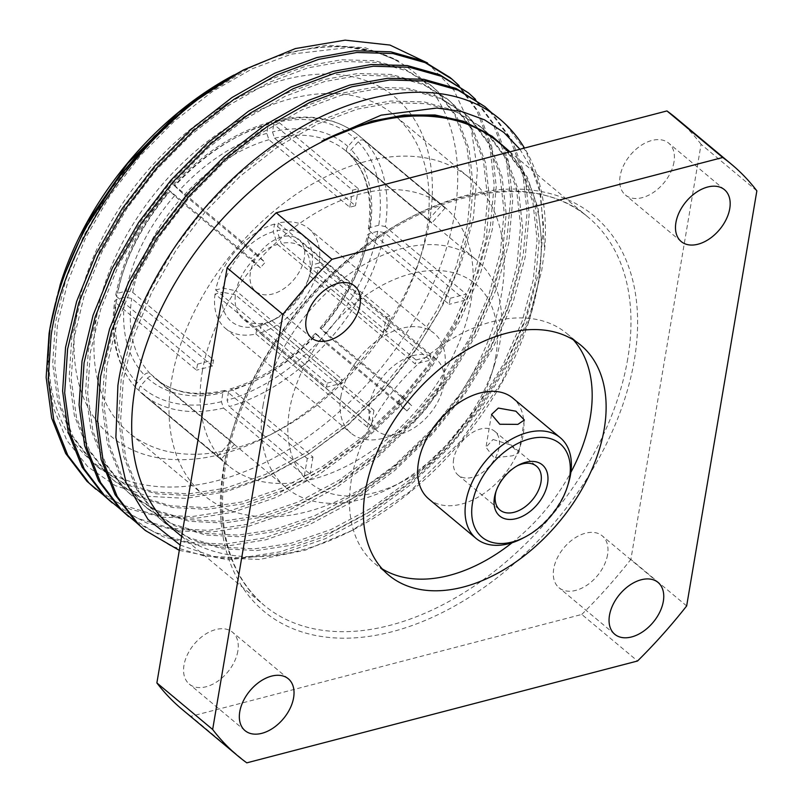 <?xml version="1.0" encoding="UTF-8"?>
<svg xmlns="http://www.w3.org/2000/svg" width="803" height="803" viewBox="0 0 803 803"><rect width="100%" height="100%" fill="white"/><g stroke="black" fill="none" stroke-linecap="round" stroke-linejoin="round"><path stroke-width="0.6" stroke-dasharray="4.01 3.01" d="M493.032 439.492L510.146 444.772L518.788 452.862L512.555 455.793L494.196 457.861L485.966 447.311L493.032 439.492M573.362 339.84A149.82 96.701 129.9 0 0 566.818 333.516A149.82 96.701 129.9 0 0 441.941 345.21A149.82 96.701 129.9 0 0 351.373 479.662A149.82 96.701 129.9 0 0 374.81 563.545A149.82 96.701 129.9 0 0 382.208 568.865M512.093 542.738A149.82 96.701 129.9 0 0 570.883 472.305M607.55 554.783A33.766 21.791 -50.1 0 1 587.134 585.086A33.766 21.791 -50.1 0 1 558.988 587.726A33.766 21.791 -50.1 0 1 553.709 568.815A33.766 21.791 -50.1 0 1 574.115 538.512A33.766 21.791 -50.1 0 1 602.27 535.872A33.766 21.791 -50.1 0 1 607.55 554.783M237.829 651.153A33.766 21.791 -50.1 0 1 217.422 681.456A33.766 21.791 -50.1 0 1 189.267 684.086A33.766 21.791 -50.1 0 1 183.987 665.185A33.766 21.791 -50.1 0 1 204.404 634.872A33.766 21.791 -50.1 0 1 232.549 632.242A33.766 21.791 -50.1 0 1 237.829 651.153M304.257 258.415A33.766 21.791 -50.1 0 1 283.84 288.719A33.766 21.791 -50.1 0 1 255.695 291.348A33.766 21.791 -50.1 0 1 250.416 272.448A33.766 21.791 -50.1 0 1 270.832 242.145A33.766 21.791 -50.1 0 1 298.977 239.505A33.766 21.791 -50.1 0 1 304.257 258.415M673.978 162.045A33.766 21.791 -50.1 0 1 653.562 192.349A33.766 21.791 -50.1 0 1 625.417 194.988A33.766 21.791 -50.1 0 1 620.127 176.078A33.766 21.791 -50.1 0 1 640.543 145.775A33.766 21.791 -50.1 0 1 668.688 143.135A33.766 21.791 -50.1 0 1 673.978 162.045M263.173 404.802A148.394 95.788 129.9 0 0 286.39 487.893A148.394 95.788 129.9 0 0 392.777 486.748A148.394 95.788 129.9 0 0 494.467 364.923A148.394 95.788 129.9 0 0 499.797 343.132A148.394 95.788 129.9 0 0 476.57 260.042A148.394 95.788 129.9 0 0 352.878 271.625A148.394 95.788 129.9 0 0 263.173 404.802M495.782 356.391A129.373 83.502 -50.1 0 1 491.135 375.392A129.373 83.502 -50.1 0 1 402.484 481.599A129.373 83.502 -50.1 0 1 289.492 410.162A129.373 83.502 -50.1 0 1 411.166 273.713A129.373 83.502 -50.1 0 1 495.782 356.391M76.857 312.849A221.176 142.763 129.9 0 0 270.039 434.985A221.176 142.763 129.9 0 0 421.595 253.407A221.176 142.763 129.9 0 0 429.535 220.925A221.176 142.763 129.9 0 0 284.874 79.567A221.176 142.763 129.9 0 0 76.857 312.849M426.523 230.873A206.913 133.549 -50.1 0 1 419.096 261.266A206.913 133.549 -50.1 0 1 277.316 431.121A206.913 133.549 -50.1 0 1 128.972 432.717A206.913 133.549 -50.1 0 1 96.591 316.864A206.913 133.549 -50.1 0 1 221.678 131.18A206.913 133.549 -50.1 0 1 394.153 115.02A206.913 133.549 -50.1 0 1 426.523 230.873M341.375 383.292A46.433 29.972 -50.1 0 1 341.666 381.295A46.433 29.972 -50.1 0 1 342.058 379.267L236.082 290.806A46.433 29.972 -50.1 0 1 277.467 244.403L273.251 231.676L274.546 224.027L386.102 317.145A64.973 41.937 129.9 0 1 389.887 316.151L387.237 331.87L281.251 243.409A46.433 29.972 -50.1 0 1 302.47 247.535A46.433 29.972 -50.1 0 1 310.028 271.534L312.046 264.9L319.253 263.023L430.799 356.13A64.973 41.937 129.9 0 1 430.498 358.138A64.973 41.937 129.9 0 1 430.127 360.166L415.332 364.02L309.356 275.559A46.433 29.972 -50.1 0 1 308.071 280.347A46.433 29.972 -50.1 0 1 276.252 318.47A46.433 29.972 -50.1 0 1 267.971 321.963L373.947 410.423A46.433 29.972 -50.1 0 1 370.153 411.407L264.177 322.957A46.433 29.972 -50.1 0 1 242.958 318.831A46.433 29.972 -50.1 0 1 235.399 294.831L341.375 383.292L326.58 387.146L215.033 294.028L222.23 292.151A55.949 36.115 129.9 0 0 257.231 326.359L264.177 322.957M310.028 271.534L416.014 359.985A46.433 29.972 -50.1 0 1 415.713 361.992A46.433 29.972 -50.1 0 1 415.332 364.02M443.607 385.269A46.433 29.972 -50.1 0 1 415.532 426.945A46.433 29.972 -50.1 0 1 376.828 430.569A46.433 29.972 -50.1 0 1 369.561 404.571A46.433 29.972 -50.1 0 1 397.636 362.896A46.433 29.972 -50.1 0 1 436.34 359.272A46.433 29.972 -50.1 0 1 443.607 385.269M274.546 224.027A64.973 41.937 -50.1 0 0 215.706 290.003L327.263 383.121A64.973 41.937 129.9 0 0 326.891 385.139A64.973 41.937 129.9 0 0 326.58 387.146M340.833 396.782A64.973 41.937 -50.1 0 1 380.11 338.464A64.973 41.937 -50.1 0 1 434.272 333.396A64.973 41.937 -50.1 0 1 444.44 369.781A64.973 41.937 -50.1 0 1 405.164 428.089A64.973 41.937 -50.1 0 1 351.001 433.158A64.973 41.937 -50.1 0 1 340.833 396.782M389.887 316.151L278.34 223.043A64.973 41.937 -50.1 0 1 308.774 228.644A64.973 41.937 -50.1 0 1 319.253 263.023M234.356 444.39L220.966 459.406A168.53 108.776 129.9 0 1 217.673 456.184L136.791 388.682C135.285 387.056 135.416 385.099 137.162 382.8L144.229 374.881C146.317 372.863 148.294 372.462 150.181 373.666L231.063 441.168A148.394 95.788 129.9 0 0 234.356 444.39L153.483 376.888C151.596 375.684 149.609 376.095 147.531 378.103L140.465 386.022C138.718 388.321 138.588 390.278 140.093 391.904A168.53 108.776 129.9 0 0 142.502 394.012A168.53 108.776 129.9 0 0 223.515 408.065L221.407 401.711L222.923 392.717L224.549 390.439L226.396 391.021L307.278 458.523A148.394 95.788 129.9 0 0 312.959 457.037L232.087 389.535L230.17 388.973L228.614 391.232L227.098 400.225L229.206 406.589A168.53 108.776 129.9 0 0 326.038 343.433L316.141 334.158C314.967 332.994 315.167 333.054 316.733 334.339L397.605 401.841A148.394 95.788 129.9 0 0 402.353 396.521L321.471 329.019C319.915 327.734 319.714 327.674 320.889 328.839L330.786 338.113A168.53 108.776 129.9 0 0 384.316 232.639L465.188 300.151A168.53 108.776 129.9 0 0 465.73 297.12A168.53 108.776 129.9 0 0 466.212 294.109L385.34 226.597A168.53 108.776 129.9 0 0 364.191 140.585L445.073 208.097A168.53 108.776 129.9 0 0 441.77 204.865L360.898 137.363A168.53 108.776 129.9 0 0 358.479 135.255A168.53 108.776 129.9 0 0 277.477 121.193L358.349 188.705A168.53 108.776 129.9 0 0 352.658 190.191L271.785 122.678A168.53 108.776 129.9 0 0 174.944 185.824L255.826 253.336A168.53 108.776 129.9 0 0 251.078 258.656L170.196 191.154A168.53 108.776 129.9 0 0 116.676 296.628L115.783 294.821L117.68 293.306L126.141 291.098L132.726 292.443L213.608 359.945A148.394 95.788 129.9 0 0 213.056 362.976A148.394 95.788 129.9 0 0 212.584 365.987L131.702 298.485L125.117 297.14L116.656 299.348L114.749 300.904L115.652 302.661A168.53 108.776 129.9 0 0 136.791 388.682L136.57 388.471C116.857 366.981 109.579 337.802 114.749 300.904M384.316 232.639L377.731 231.304L369.26 233.512L367.372 235.018L368.256 236.825L449.138 304.337A148.394 95.788 129.9 0 0 449.68 301.306A148.394 95.788 129.9 0 0 450.162 298.294L369.28 230.782L368.386 229.026L370.283 227.47L378.755 225.262L385.34 226.597M116.676 296.628L197.548 364.13A168.53 108.776 129.9 0 0 197.006 367.162A168.53 108.776 129.9 0 0 196.524 370.173L115.652 302.661M202.276 371.558A168.53 108.776 -50.1 0 1 304.156 220.313A168.53 108.776 -50.1 0 1 444.631 207.164A168.53 108.776 -50.1 0 1 471 301.516A168.53 108.776 -50.1 0 1 369.119 452.762A168.53 108.776 -50.1 0 1 228.654 465.921A168.53 108.776 -50.1 0 1 202.276 371.558M501.604 293.547A206.913 133.549 -50.1 0 1 376.517 479.23A206.913 133.549 -50.1 0 1 204.052 495.391A206.913 133.549 -50.1 0 1 171.671 379.538A206.913 133.549 -50.1 0 1 296.759 193.844A206.913 133.549 -50.1 0 1 469.233 177.694A206.913 133.549 -50.1 0 1 501.604 293.547M174.482 530.462A252.784 163.16 129.9 0 0 355.709 528.504A252.784 163.16 129.9 0 0 528.926 320.989A252.784 163.16 129.9 0 0 538.01 283.861A252.784 163.16 129.9 0 0 498.452 142.322M180.193 545.066L217.171 557.714L259.399 559.46L305.361 550.165L352.095 530.432L409.58 491.837L460.892 440.937L502.016 381.656L529.609 318.861L538.723 281.492L541.884 243.349L538.05 208.128L527.29 177.222L510.005 151.837M519.902 149.258L532.259 169.855L540.6 193.774L544.635 249.623A271.514 175.255 -50.1 0 0 524.489 148.063M233.974 75A252.493 162.969 -50.1 0 1 454.498 214.421A252.493 162.969 -50.1 0 1 217.031 480.726A252.493 162.969 -50.1 0 1 51.894 319.353A252.493 162.969 -50.1 0 1 60.958 282.275M234.506 74.709L253.467 65.545C309.767 41.686 358.138 40.19 398.589 61.048L365.305 47.758L326.6 45.239L283.69 53.54L239.113 72.27M427.517 62.955L453.936 90.287L470.879 126.643L477.424 170.136L473.368 218.255L461.494 262.019L442.252 306.063L416.416 348.703L384.717 388.672L348.372 424.265L309.055 453.825L267.76 476.641L226.336 491.667L185.915 498.382L148.354 496.314L115.17 485.564L87.768 466.744L66.81 440.315L53.279 407.432L47.648 369.29L50.157 327.212M179.3 550.366L228.182 559.781L282.234 553.538L325.295 538.723L369.069 515.305L411.006 484.41L448.757 448.014L481.78 406.991L509.333 362.043L529.629 315.689L541.724 270.611L544.635 249.623M143.155 528.705L170.979 546.04L204.223 555.967L241.281 557.844L280.177 551.822L323.238 537.006L367.011 513.589L408.948 482.693L446.699 446.297L479.722 405.274L507.275 360.326L527.571 313.963L539.656 268.895L543.601 225.944L539.094 186.045L526.176 151.647L505.82 124.535L499.416 118.744M136.189 522.402L163.4 536.836L194.999 544.715L229.658 545.639L265.773 539.797L308.824 524.981L352.597 501.564L394.534 470.658L432.285 434.262L465.308 393.249L492.861 348.291L513.157 301.938L525.252 256.86L529.187 214.18L524.801 174.502L512.093 140.224L492.018 113.113M126.683 514.954L154.507 532.299L187.751 542.226L224.81 544.093L263.715 538.08L306.766 523.255L350.54 499.837L392.476 468.942L430.227 432.546L463.251 391.533L490.804 346.575L511.099 300.222L523.195 255.143L527.129 212.193L522.623 172.304L509.704 137.895L489.348 110.794L482.894 104.952M119.727 508.66L146.929 523.094L178.537 530.974L213.186 531.887L249.301 526.045L292.362 511.23L336.126 487.812L378.062 456.917L415.813 420.521L448.837 379.498L476.39 334.55L496.686 288.187L508.781 243.118L512.716 200.379L508.309 160.66L495.561 126.352L475.426 99.241M110.212 501.213L138.046 518.547L171.29 528.474L208.338 530.351L247.244 524.329L290.295 509.514L334.068 486.096L376.005 455.201L413.756 418.805L446.779 377.781L474.332 332.833L494.628 286.47L506.723 241.392L510.658 198.451L506.161 158.552L493.243 124.144L472.877 97.043L466.423 91.201M103.256 494.909L130.457 509.343L162.065 517.222L196.715 518.146L232.83 512.304L275.891 497.479L319.654 474.061L361.591 443.166L399.352 406.77L432.365 365.756L459.918 320.798L480.214 274.445L492.309 229.367L496.244 186.637L491.837 146.919L479.09 112.611L458.955 85.499M93.74 487.461L121.574 504.796L154.818 514.733L191.867 516.6L230.772 510.578L273.833 495.762L317.597 472.345L359.533 441.449L397.284 405.053L430.308 364.03L457.861 319.082L478.156 272.729L490.252 227.65L494.186 184.7L489.689 144.801L476.771 110.402L456.405 83.291L449.961 77.459M428.752 498.924A65.635 42.368 129.9 0 0 483.466 493.795A65.635 42.368 129.9 0 0 523.144 434.895A65.635 42.368 129.9 0 0 512.876 398.147M453.645 459.115A28.537 18.419 129.9 0 0 458.101 475.095A28.537 18.419 129.9 0 0 481.89 472.867A28.537 18.419 129.9 0 0 499.145 447.261A28.537 18.419 129.9 0 0 494.678 431.281A28.537 18.419 129.9 0 0 470.889 433.51A28.537 18.419 129.9 0 0 453.645 459.115M517.222 465.83A28.537 18.419 129.9 0 0 516.048 466.423A28.537 18.419 129.9 0 0 496.495 489.84A28.537 18.419 129.9 0 0 496.124 491.105M568.193 484.109A65.635 42.368 -50.1 0 1 523.225 537.99M246.802 762.85L191.024 716.296L581.784 614.446L637.552 660.999M686.655 605.944L630.877 559.39L701.079 144.299L756.858 190.853M701.079 144.299A385.249 248.659 129.9 0 0 675.845 117.86M581.784 614.446A385.249 248.659 129.9 0 0 630.877 559.39M182.11 709.37A385.249 248.659 129.9 0 0 191.024 716.296M364.191 140.585C362.314 139.381 360.336 139.792 358.238 141.81L351.182 149.729C349.425 152.018 349.295 153.975 350.801 155.601L431.683 223.114A148.394 95.788 129.9 0 0 428.38 219.881L345.581 150.703A148.394 95.788 -50.1 0 1 347.508 152.379C346.003 150.743 346.133 148.786 347.88 146.507L354.946 138.578C357.024 136.57 359.011 136.159 360.898 137.363M277.477 121.193L275.62 120.621L274.004 122.899L272.478 131.893L274.586 138.246L355.468 205.759A148.394 95.788 129.9 0 0 349.777 207.234L268.905 139.732L266.797 133.378L268.312 124.385L269.878 122.116L271.785 122.678M268.312 124.385A163.772 105.705 -50.1 0 0 174.351 185.654C173.187 184.489 173.388 184.549 174.944 185.824C173.388 184.549 173.187 184.489 174.351 185.654L184.258 194.928L265.131 262.44A148.394 95.788 129.9 0 0 260.393 267.76L179.511 200.248L169.614 190.973C168.439 189.809 168.64 189.869 170.196 191.154C168.64 189.869 168.439 189.809 169.614 190.973A163.772 105.705 -50.1 0 0 117.68 293.306M228.654 465.921L142.502 394.012L220.966 459.406M228.614 391.232A153.152 98.849 129.9 0 0 316.141 334.158C314.967 332.994 315.167 333.054 316.733 334.339A148.394 95.788 -50.1 0 1 232.087 389.535M368.256 236.825A148.394 95.788 -50.1 0 1 321.471 329.019C319.915 327.734 319.714 327.674 320.889 328.839A153.152 98.849 129.9 0 0 369.26 233.512M368.376 229.026C372.562 197.177 366.63 172.635 350.57 155.381L350.801 155.601A148.394 95.788 -50.1 0 1 369.28 230.782M215.706 290.003L222.913 288.126L236.082 290.806M273.251 231.676A55.949 36.115 129.9 0 0 222.913 288.126M312.046 264.9A55.949 36.115 129.9 0 0 277.045 230.692L281.251 243.409M278.34 223.043L277.045 230.692M215.033 294.028A64.973 41.937 -50.1 0 0 225.502 328.407A64.973 41.937 -50.1 0 0 255.936 334.008L257.231 326.359M235.399 294.831L222.23 292.151M223.515 408.065L304.387 475.577A168.53 108.776 129.9 0 0 310.078 474.091L229.206 406.589M326.038 343.433L406.92 410.945A168.53 108.776 129.9 0 0 411.668 405.625L330.786 338.113M255.936 334.008L367.493 427.126A64.973 41.937 129.9 0 0 371.287 426.142L259.73 333.024A64.973 41.937 -50.1 0 0 318.57 267.048L430.127 360.166M318.57 267.048L311.363 268.925L309.356 275.559M267.971 321.963L261.025 325.376L259.73 333.024M261.025 325.376A55.949 36.115 129.9 0 0 271.394 321.049A55.949 36.115 129.9 0 0 309.737 275.118A55.949 36.115 129.9 0 0 311.363 268.925M277.467 244.403L383.443 332.854A46.433 29.972 -50.1 0 1 387.237 331.87M373.947 410.423L371.287 426.142M367.493 427.126L370.153 411.407M383.443 332.854L386.102 317.145M416.014 359.985L430.799 356.13M327.263 383.121L342.058 379.267M253.467 65.545L192.6 102.603L138.126 154.146L108.285 193.222L83.612 236.002L65.705 280.096L55.387 322.957L52.677 363.819L57.906 401.891L70.975 434.835L90.93 460.932L97.203 466.583L123.19 482.784L154.236 492.068L188.835 493.845L225.151 488.254L265.351 474.463L306.214 452.651L345.37 423.864L380.612 389.937L411.457 351.704L437.183 309.797L456.154 266.586L467.476 224.569L471.18 184.529L467.015 147.351L455 115.281L436.039 90.026L430.027 84.586L404.983 69.178L374.941 60.717L341.325 59.773L305.943 66.137L266.747 80.762L226.938 103.467L188.846 133.137L154.598 167.897L124.756 206.963L100.084 249.753L82.167 293.848L71.858 336.698L69.148 377.571L74.368 415.643L87.447 448.586L107.401 474.673L113.675 480.335L139.662 496.535L170.708 505.82L205.307 507.596L241.623 502.005L281.813 488.214L322.686 466.392L361.832 437.605L397.084 403.688L427.929 365.445L453.655 323.549L472.626 280.337L483.938 238.31L487.642 198.281L483.486 161.092L471.471 129.032L452.511 103.778L446.498 98.327L421.455 82.93L391.412 74.468L357.797 73.515L322.415 79.878L283.218 94.513L243.409 117.208L205.317 146.889L171.059 181.639L141.228 220.715L116.545 263.494L98.639 307.599L88.33 350.449L85.62 391.322L90.839 429.384L103.918 462.337L123.873 488.425L130.146 494.076L156.133 510.276L187.179 519.571L221.779 521.338L258.084 515.757L298.284 501.955L339.157 480.144L378.303 451.356L413.555 417.43L444.39 379.197L470.126 337.29L489.097 294.079L500.41 252.062L504.113 212.022L499.958 174.843L487.943 142.783L468.982 117.519L462.97 112.079L437.926 96.671L407.874 88.22L374.268 87.266L338.886 93.63L299.68 108.254L259.881 130.959L221.789 160.63L187.531 195.39L157.699 234.456L133.017 277.246L115.11 321.341L104.791 364.191L102.091 405.063L107.311 443.136L120.39 476.079L140.344 502.176L146.608 507.827L172.605 524.028L203.641 533.312L238.24 535.089L274.556 529.498L314.756 515.707L355.619 493.895L394.775 465.098L430.027 431.181L460.862 392.938L486.598 351.041L505.569 307.83L516.881 265.803L520.585 225.773L516.419 188.585L504.404 156.525L485.454 131.27L479.441 125.83L454.398 110.423L424.345 101.961L390.74 101.007L355.358 107.381L316.151 122.006L276.342 144.701L238.25 174.381L204.002 209.131L174.161 248.207L149.488 290.997L131.582 335.092L121.263 377.942L118.563 418.815L123.782 456.877L136.851 489.83L156.816 515.917L163.079 521.579L189.076 537.769L220.112 547.064L254.712 548.83L291.027 543.25L331.227 529.448L372.09 507.637L411.246 478.849L446.498 444.922L477.333 406.689L503.069 364.783L522.04 321.571L533.353 279.554L537.056 239.515L532.891 202.336L520.876 170.276L501.925 145.012L487.662 133.368M398.589 61.048L375.272 51.773L349.034 47.497L291.529 54.102L252.333 68.737L212.524 91.432L174.432 121.112L140.184 155.862L110.342 194.938L85.67 237.718L67.763 281.823L57.445 324.673L54.734 365.546L59.964 403.608L73.033 436.561L92.987 462.648L99.261 468.3L125.248 484.5L156.294 493.795L190.893 495.561L227.209 489.981L267.409 476.179L308.272 454.368L347.428 425.58L382.68 391.653L413.515 353.42L439.251 311.514L458.212 268.302L469.534 226.285L473.238 186.246L469.072 149.067L457.058 117.007L438.097 91.743L432.084 86.302L407.041 70.895L376.998 62.443L343.383 61.49L308.001 67.853L268.804 82.478L228.996 105.183L190.903 134.854L156.655 169.614L126.814 208.68L102.142 251.469L84.225 295.564L73.916 338.424L71.206 379.287L76.436 417.359L89.504 450.302L109.459 476.4L115.732 482.051L141.719 498.251L172.765 507.536L207.365 509.313L243.68 503.722L283.881 489.93L324.743 468.119L363.889 439.321L399.141 405.405L429.986 367.162L455.713 325.265L474.683 282.054L485.996 240.037L489.71 199.997L485.544 162.808L473.529 130.748L454.568 105.494L448.556 100.054L423.512 84.646L393.47 76.185L359.854 75.241L324.472 81.605L285.276 96.23L245.467 118.924L207.375 148.605L173.117 183.365L143.285 222.431L118.613 265.221L100.696 309.316L90.388 352.166L87.678 393.038L92.897 431.101L105.976 464.054L125.93 490.141L132.204 495.802L158.191 511.993L189.237 521.288L223.836 523.054L260.152 517.473L300.342 503.682L341.215 481.86L380.361 453.073L415.613 419.146L446.448 380.913L472.184 339.007L491.155 295.795L502.467 253.778L506.171 213.739L502.016 176.56L490.001 144.5L471.04 119.235L465.027 113.795L439.984 98.388L409.931 89.936L376.326 88.982L340.944 95.346L301.747 109.981L261.939 132.676L223.846 162.347L189.588 197.106L159.757 236.182L135.075 278.962L117.168 323.057L106.849 365.917L104.149 406.78L109.369 444.852L122.447 477.795L142.402 503.893L148.665 509.544L174.663 525.744L205.709 535.029L240.298 536.805L276.613 531.215L316.814 517.423L357.686 495.612L396.833 466.814L432.084 432.897L462.919 394.664L488.656 352.758L507.626 309.546L518.939 267.529L522.643 227.49L518.487 190.311L506.472 158.241L487.511 132.987L481.499 127.547L456.455 112.139L426.403 103.677L392.797 102.734L357.415 109.098L318.209 123.722L278.41 146.427L240.318 176.098L206.06 210.858L176.218 249.924L151.546 292.714L133.639 336.808L123.321 379.658L120.621 420.531L125.84 458.603L138.919 491.546L158.874 517.634L165.137 523.295L191.134 539.496L222.17 548.78L256.769 550.557L293.085 544.966L333.285 531.174L374.148 509.353L413.304 480.565L448.556 446.639L479.391 408.406L505.127 366.509L524.098 323.288L535.41 281.271L539.114 241.241L534.949 204.052L522.934 171.993L503.983 146.738L497.96 141.288L470.809 124.987M358.349 188.705L355.468 205.759M349.777 207.234L352.658 190.191M260.393 267.76L251.078 258.656M255.826 253.336L265.131 262.44M428.38 219.881L441.77 204.865M445.073 208.097L431.683 223.114M450.162 298.294L466.212 294.109M465.188 300.151L449.138 304.337M402.353 396.521L411.668 405.625M406.92 410.945L397.605 401.841M312.959 457.037L310.078 474.091M304.387 475.577L307.278 458.523M217.673 456.184L231.063 441.168M212.584 365.987L196.524 370.173M197.548 364.13L213.608 359.945M627.735 358.76A252.784 163.16 -50.1 0 1 474.914 585.618A252.784 163.16 -50.1 0 1 264.207 605.352A252.784 163.16 -50.1 0 1 224.649 463.813A252.784 163.16 -50.1 0 1 377.47 236.955A252.784 163.16 -50.1 0 1 588.177 217.222A252.784 163.16 -50.1 0 1 627.735 358.76M223.646 467.135A257.542 166.231 129.9 0 0 392.085 631.73A257.542 166.231 129.9 0 0 634.32 360.095A257.542 166.231 129.9 0 0 465.87 195.5A257.542 166.231 129.9 0 0 223.646 467.135M150.181 373.666A148.394 95.788 -50.1 0 1 131.702 298.485M226.396 391.021A148.394 95.788 -50.1 0 1 155.401 378.554A148.394 95.788 -50.1 0 1 153.483 376.888M125.117 297.14A153.152 98.849 129.9 0 0 144.229 374.881M137.162 382.8A163.772 105.705 -50.1 0 1 116.656 299.348M147.531 378.103A153.152 98.849 129.9 0 0 222.923 392.717M221.407 401.711A163.772 105.705 -50.1 0 1 140.465 386.022M321.049 338.956A163.772 105.705 -50.1 0 1 227.098 400.225M377.731 231.304A163.772 105.705 -50.1 0 1 325.797 333.636M370.283 227.47A153.152 98.849 129.9 0 0 351.182 149.729M358.238 141.81A163.772 105.705 -50.1 0 1 378.755 225.262M347.88 146.507A153.152 98.849 129.9 0 0 272.478 131.893M274.004 122.899A163.772 105.705 -50.1 0 1 354.946 138.578M174.522 195.771A153.152 98.849 129.9 0 0 126.141 291.098M274.586 138.246A148.394 95.788 -50.1 0 1 345.581 150.703L476.57 260.042M132.726 292.443A148.394 95.788 -50.1 0 1 179.511 200.248M266.797 133.378A153.152 98.849 129.9 0 0 179.27 190.452M184.258 194.928A148.394 95.788 -50.1 0 1 268.905 139.732M181.659 536.454L264.207 605.352C229.046 574.677 216.158 528.083 225.553 465.599C237.427 391.713 288.739 308.503 355.538 255.193C437.645 187.36 537.358 172.284 588.177 217.222L509.885 151.867M524.349 420.019L518.788 452.862M374.81 563.545L388.752 575.189M614.767 634.28L558.988 587.726M245.045 730.65L189.267 684.086M311.474 337.912L255.695 291.348M681.195 241.542L625.417 194.988M491.135 375.392L494.467 364.923M402.484 481.599L392.777 486.748M419.096 261.266L421.595 253.407M277.316 431.121L270.039 434.985M376.828 430.569L242.958 318.831M308.774 228.644L434.272 333.396M224.549 390.429C195.812 396.752 172.755 392.797 155.401 378.554L286.39 487.893M275.62 120.611C309.115 112.942 336.728 117.83 358.479 135.255L444.631 207.164M204.052 495.391L128.972 432.717M458.101 475.095L499.938 510.015M494.678 431.281L536.514 466.202M115.783 294.821C123.16 257.823 140.846 222.933 168.851 190.13M230.17 388.973C260.714 379.919 289.11 361.37 315.378 333.315M320.126 327.995C345.069 298.636 360.818 267.65 367.362 235.018M528.926 320.989L529.609 318.861M355.709 528.504L352.095 530.432M469.233 177.694L394.153 115.02M225.502 328.407L351.001 433.158M436.34 359.272L302.47 247.535M308.071 280.347L309.737 275.118M276.252 318.47L271.394 321.049M97.203 466.583L99.261 468.3M430.027 84.586L432.084 86.302M113.675 480.335L115.732 482.051M446.498 98.327L448.556 100.054M130.146 494.076L132.204 495.802M462.97 112.079L465.027 113.795M146.608 507.827L148.665 509.544M479.441 125.83L481.499 127.547M163.079 521.579L165.137 523.295M495.903 139.571L497.96 141.288M173.599 184.81C202.938 153.293 235.038 132.395 269.878 122.116M724.467 189.699L668.688 143.135M354.755 286.059L298.977 239.505M288.327 678.796L232.549 632.242M658.038 582.436L602.27 535.872M566.818 333.516L580.76 345.149M491.516 414.468L485.966 447.311M496.495 489.84L495.662 492.46M516.048 466.423L518.477 465.128"/><path stroke-width="1.2" d="M547.556 483.516A33.294 21.49 -50.1 0 1 516.249 518.628A33.294 21.49 -50.1 0 1 494.467 497.348A33.294 21.49 -50.1 0 1 495.662 492.46A33.294 21.49 -50.1 0 1 518.477 465.128A33.294 21.49 -50.1 0 1 547.556 483.516M496.124 491.105A28.537 18.419 129.9 0 0 495.471 494.036A28.537 18.419 129.9 0 0 499.938 510.015A28.537 18.419 129.9 0 0 523.727 507.787A28.537 18.419 129.9 0 0 540.981 482.171A28.537 18.419 129.9 0 0 536.514 466.202A28.537 18.419 129.9 0 0 517.222 465.83M569.548 477.785A60.877 39.297 129.9 0 0 529.739 438.87A60.877 39.297 129.9 0 0 472.475 503.09A60.877 39.297 129.9 0 0 525.654 536.705A60.877 39.297 129.9 0 0 567.37 486.728A60.877 39.297 129.9 0 0 569.548 477.785M525.654 536.705L523.225 537.99A65.635 42.368 -50.1 0 1 476.169 538.492A65.635 42.368 -50.1 0 1 465.901 501.745A65.635 42.368 -50.1 0 1 505.579 442.844A65.635 42.368 -50.1 0 1 560.283 437.715A65.635 42.368 -50.1 0 1 570.552 474.463A65.635 42.368 -50.1 0 1 568.193 484.109L567.37 486.728M517.865 424.375L524.349 420.019L515.907 411.206L498.342 408.075L491.516 414.468L499.797 424.245L517.865 424.375M365.315 491.306A149.82 96.701 129.9 0 0 388.752 575.189A149.82 96.701 129.9 0 0 513.639 563.495A149.82 96.701 129.9 0 0 604.207 429.043A149.82 96.701 129.9 0 0 580.76 345.149A149.82 96.701 129.9 0 0 455.883 356.853A149.82 96.701 129.9 0 0 365.315 491.306M382.208 568.865A149.82 96.701 129.9 0 0 512.093 542.738M570.883 472.305A149.82 96.701 129.9 0 0 590.265 417.399A149.82 96.701 129.9 0 0 573.362 339.84M609.477 615.379A33.766 21.791 129.9 0 0 614.767 634.28A33.766 21.791 129.9 0 0 642.912 631.65A33.766 21.791 129.9 0 0 663.328 601.337A33.766 21.791 129.9 0 0 658.038 582.436A33.766 21.791 129.9 0 0 629.893 585.066A33.766 21.791 129.9 0 0 609.477 615.379M239.766 711.739A33.766 21.791 129.9 0 0 245.045 730.65A33.766 21.791 129.9 0 0 273.201 728.01A33.766 21.791 129.9 0 0 293.607 697.707A33.766 21.791 129.9 0 0 288.327 678.796A33.766 21.791 129.9 0 0 260.182 681.436A33.766 21.791 129.9 0 0 239.766 711.739M306.194 319.002A33.766 21.791 129.9 0 0 311.474 337.912A33.766 21.791 129.9 0 0 339.619 335.273A33.766 21.791 129.9 0 0 360.035 304.969A33.766 21.791 129.9 0 0 354.755 286.059A33.766 21.791 129.9 0 0 326.61 288.699A33.766 21.791 129.9 0 0 306.194 319.002M675.905 222.642A33.766 21.791 129.9 0 0 681.195 241.542A33.766 21.791 129.9 0 0 709.34 238.913A33.766 21.791 129.9 0 0 729.756 208.599A33.766 21.791 129.9 0 0 724.467 189.699A33.766 21.791 129.9 0 0 696.321 192.329A33.766 21.791 129.9 0 0 675.905 222.642M509.885 151.867L498.452 142.322A252.784 163.16 129.9 0 0 287.745 162.055A252.784 163.16 129.9 0 0 134.924 388.923A252.784 163.16 129.9 0 0 174.482 530.462L181.659 536.454M510.005 151.837L492.129 136.269L470.809 124.987C427.768 108.084 378.133 113.444 321.913 141.077L381.144 115.16L436.832 108.034L461.815 111.547L484.4 119.767L503.852 132.435L519.902 149.258M499.416 118.744L493.564 114.177A271.514 175.255 -50.1 0 1 499.466 118.784A271.514 175.255 -50.1 0 1 524.489 148.063M493.564 114.177C440.435 75.934 351.584 88.481 272.578 145.855C192.79 202.346 130.277 298.967 117.9 385.46L115.873 437.384L126.171 482.964L148.003 519.431L180.193 545.066M60.215 284.623L60.958 282.275A252.493 162.969 -50.1 0 1 233.974 75L178.115 112.801L127.657 163.461L87.467 222.11L60.215 284.623L50.157 327.212M86.995 225.824A271.514 175.255 129.9 0 1 230.913 76.988L243.59 69.891L195.33 100.335L154.246 136.38L117.639 178.758L86.995 225.824C67.201 262.561 54.554 298.495 49.073 333.616L46.142 377.4L51.703 418.182L65.675 453.464L87.035 481.409L103.256 494.909M243.59 69.891L295.363 48.571L345.139 40.15L389.987 45.068L427.517 62.955M492.018 113.113L484.952 106.669L458.081 90.127L425.831 81.023L389.756 79.979L351.794 86.774L309.727 102.423L267.018 126.723L226.145 158.502L189.388 195.741L157.368 237.588L130.879 283.429L111.637 330.665L100.546 376.577L97.605 420.36L103.165 461.143L117.148 496.425L138.507 524.369L145.213 530.422L179.3 550.366M484.952 106.669L456.014 88.4L423.763 79.306L387.698 78.262L349.727 85.058L307.669 100.706L264.96 125.007L224.087 156.786L187.33 194.015L155.31 235.871L128.821 281.712L109.579 328.949L98.488 374.86L95.547 418.644L101.108 459.426L115.09 494.708L136.45 522.653L145.213 530.422M475.426 99.241L468.48 92.917L441.61 76.375L409.359 67.281L373.285 66.227L335.323 73.023L293.266 88.671L250.546 112.982L209.673 144.761L172.916 181.99L140.896 223.846L114.407 269.678L95.166 316.924L84.074 362.836L81.133 406.619L86.694 447.391L100.676 482.683L122.036 510.618L136.189 522.402M468.48 92.917L439.552 74.659L407.302 65.555L371.227 64.511L333.265 71.306L291.198 86.955L248.488 111.256L207.616 143.044L170.858 180.273L138.839 222.13L112.35 267.961L93.108 315.208L82.016 361.109L79.075 404.893L84.636 445.675L98.618 480.967L119.978 508.901L128.741 516.67M458.955 85.499L452.019 79.176L425.138 62.634L392.888 53.53L356.823 52.486L318.851 59.281L276.794 74.93L234.074 99.231L193.202 131.009L156.455 168.239L124.425 210.095L97.936 255.936L78.694 303.173L67.603 349.084L64.672 392.868L70.232 433.65L84.205 468.932L105.564 496.876L119.727 508.66M449.961 77.459L423.081 60.908L390.83 51.814L354.755 50.76L316.794 57.555L274.736 73.214L232.017 97.514L191.144 129.293L154.387 166.522L122.367 208.378L95.878 254.21L76.636 301.456L65.545 347.368L62.614 391.151L68.165 431.924L82.147 467.216L103.507 495.16L112.269 502.929M230.913 76.988C140.515 130.317 65.384 238.953 51.131 335.333L48.2 379.116L53.761 419.899L67.733 455.191L89.093 483.125L95.798 489.178M560.283 437.715L512.876 398.147A65.635 42.368 129.9 0 0 458.162 403.267A65.635 42.368 129.9 0 0 418.483 462.177A65.635 42.368 129.9 0 0 428.752 498.924L476.169 538.492M227.088 267.841L156.876 682.931L212.654 729.485L282.867 314.405L227.088 267.841A385.249 248.659 -50.1 0 1 276.182 212.785L666.942 110.934L722.72 157.498L331.96 259.339A385.249 248.659 129.9 0 0 282.867 314.405M722.72 157.498A385.249 248.659 129.9 0 1 731.623 164.414A385.249 248.659 129.9 0 1 756.858 190.853L686.655 605.944A385.249 248.659 129.9 0 1 637.552 660.999L246.802 762.85A385.249 248.659 129.9 0 1 237.889 755.934L182.11 709.37A385.249 248.659 129.9 0 1 156.876 682.931M276.182 212.785L331.96 259.339M212.654 729.485A385.249 248.659 129.9 0 0 237.889 755.934M731.623 164.414L675.845 117.86A385.249 248.659 129.9 0 0 666.942 110.934M487.662 133.368L463.301 121.203L435.065 114.99L404.11 115.04L371.819 121.123L321.913 141.077M452.009 79.166L449.951 77.449"/></g></svg>
